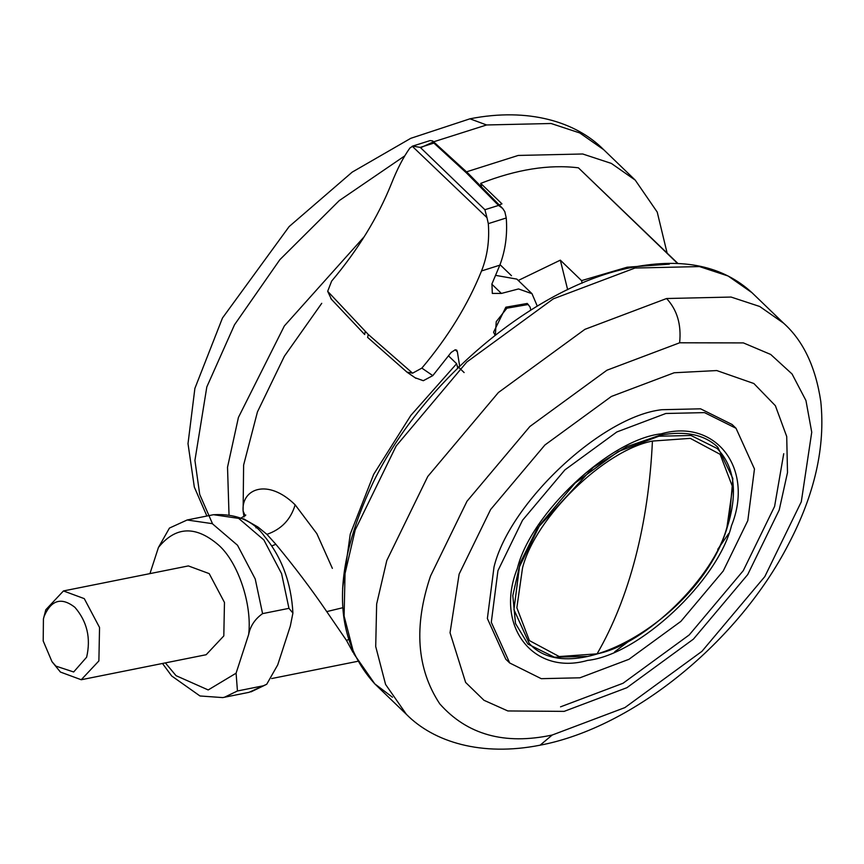 <?xml version="1.0" encoding="UTF-8"?>
<svg xmlns="http://www.w3.org/2000/svg" width="864" height="864" viewBox="0 0 864 864"><rect width="100%" height="100%" fill="white"/><g stroke="black" fill="none" stroke-linecap="round" stroke-linejoin="round"><path stroke-width="1.3" d="M564.138 711.374L626.918 687.69L693.425 639.122L747.716 574.582L779.209 510.008L787.504 472.554L786.715 436.536L775.386 405.724L753.862 383.519L716.774 370.559L674.179 372.762L611.399 396.446L544.903 445.003L490.612 509.533L459.13 574.106L450.047 632.75L465.62 682.43L483.98 700.294L507.848 710.953L564.138 711.374M560.552 706.838L623.03 683.262L689.224 634.932L743.245 570.704L774.587 506.444L783.734 453.697M736.031 428.285L732.11 424.505L700.585 408.823L661.9 409.709C602.003 416.178 509.695 502.61 494.035 566.881L487.372 618.516L505.796 659.221L509.717 662.99L541.253 678.672L579.938 677.797L628.938 659.308L680.854 621.4L723.222 571.028L747.803 520.625L754.466 468.99L736.031 428.285L704.506 412.614L665.82 413.489L616.82 431.978L564.905 469.886L522.526 520.258L497.956 570.661L491.292 622.296L509.717 662.99M486.961 217.62L484.909 209.725L498.55 205.416L502.697 208.494L504.824 211.702L506.25 217.976C507.535 234.749 505.397 250.484 499.824 265.172L481.529 270.95C487.339 256.316 489.596 240.548 488.311 223.636L486.961 217.62L412.236 146.232L430.186 140.562L432.616 140.908L433.901 143.078L420.25 147.388L412.787 146.102L409.892 148.025C403.358 157.162 397.17 169.139 391.306 183.956C377.773 217.555 357.88 249.944 331.636 281.113L327.672 291.308L368.204 334.39L367.675 337.424L406.922 372.092L412.582 373.183L421.859 368.107L432.799 375.624L423.306 380.711L415.249 377.806M327.672 291.308L331.484 299.354L364.673 334.519L365.213 331.495M420.25 147.388L484.909 209.725M498.55 205.416L466.463 172.94L433.901 143.078M368.204 334.39L412.582 373.183M537.268 306.083L532.008 293.706L518.53 288.943L501.412 293.425L492.318 293.425L491.929 283.943L499.824 265.172M432.799 375.624L451.159 352.436L455.231 349.78L456.743 350.147L457.369 351.832L455.231 349.78M532.008 293.706L516.877 279.115L495.698 275.378M459.67 366.196L457.369 351.832M481.529 270.95C467.996 304.56 448.103 336.938 421.859 368.107M495.083 335.264L493.571 332.186L505.84 307.195L527.234 303.458L530.021 306.958L530.842 310.036M495.353 335.048L496.228 321.667L506.898 308.21L528.293 304.484M582.185 283.133L581.558 280.616L627.113 267.214L669.319 264.157M567.648 289.667L560.326 260.15L581.558 280.616M342.619 588.276L350.255 534.114L373.712 474.282L410.854 415.4L456.635 363.712L457.726 368.086M244.037 516.931L243.108 511.034L243.616 465.08L257.44 411.923L284.386 356.216L321.743 303.318M245.203 515.873L243.108 511.034C241.25 489.013 267.527 477.738 295.142 504.814C290.812 519.48 281.405 529.33 266.933 534.352L258.034 527.083L243.518 518.767M353.041 652.417L346.518 640.472L326.743 611.604C311.602 589.367 294.646 566.924 275.875 544.298L266.933 534.352M295.142 504.814L316.85 533.66L332.37 568.372M326.743 611.604L342.695 607.748M499.327 204.908L501.952 203.85L480.719 183.384L481.496 186.505M500.018 264.665L511.477 275.713M348.289 639.608L346.518 640.472M258.034 527.083L255.949 527.85M480.719 183.384C516.456 169.409 549.018 164.225 578.405 167.821L677.938 263.498M560.326 260.15L518.27 280.465M448.556 355.925L456.635 363.712M165.37 662.893L176.04 675.67L208.192 689.947L236.088 673.196L237.449 690.973L263.822 685.692L266.728 684.245L277.733 664.859L290.315 626.119L292.918 613.04L288.954 608.342L281.599 573.685L263.887 539.968L238.658 518.378L213.494 514.706L187.121 519.988L212.285 523.66L237.514 545.249L255.226 578.966L262.58 613.624L288.954 608.342M236.088 673.196L248.67 634.457C252.256 604.303 238.01 562.032 218.495 544.979C195.685 525.42 175.673 526.252 158.447 547.452L149.947 573.62M43.427 618.883L45.803 609.757L63.45 590.944L188.374 565.92L209.196 573.62L224.467 602.456L223.808 635.915L206.161 654.728L81.238 679.741L60.415 672.052L51.991 661.673L43.2 640.958L43.427 618.883L44.172 616.259C51.278 599.854 61.538 596.884 74.941 607.37C87.145 621.583 91.033 638.194 86.627 657.202L73.667 671.976L55.858 666.101L51.991 661.673M158.447 547.452L169.452 528.066L187.153 519.988M262.58 613.624C254.999 619.024 250.355 625.968 248.67 634.457M63.45 590.944L84.272 598.633L99.544 627.48L98.885 660.928L81.238 679.741M430.51 576.05C413.618 626.227 416.696 668.833 439.754 703.847C467.176 734.789 504.652 745.189 552.182 735.037L624.899 707.605L701.935 651.348L764.813 576.601L801.295 501.8L811.739 432.216L805.95 400.54L792.061 373.993L770.699 354.456L743.407 342.911L679.644 342.792L606.928 370.224L529.88 426.492L466.992 501.25L430.51 576.05M517.309 568.566C530.734 513.464 609.887 439.366 661.23 433.825C715.856 418.154 754.499 468.666 731.495 525.679C718.07 580.77 638.928 654.858 587.596 660.409C532.958 676.08 494.305 625.579 517.309 568.566M729.4 518.67L732.866 478.516L717.746 447.142C704.322 434.506 685.109 430.52 660.096 435.186L626.897 446.645L593.298 467.381L537.365 528.293L520.279 562.745L512.795 595.544L515.506 623.495L527.893 644.036L554.342 657.191L586.796 656.456M679.622 342.803C681.502 324.659 677.149 309.895 666.576 298.523L584.917 329.335L498.398 392.515L427.766 476.474L386.802 560.477L376.65 604.033L375.71 646.52L385.571 684.428L406.415 714.366L374.803 683.878C332.24 636.898 331.711 569.732 373.205 482.371C423.241 379.555 537.484 284.72 632.891 267.268C683.359 257.558 723.071 266.036 751.993 292.702L728.104 276.005L699.451 266.576L634.964 268.034L553.306 298.847L466.787 362.038L396.155 445.986L355.19 529.988L345.038 573.556L344.099 616.043L353.959 653.94L374.803 683.878L392.45 697.216M614.682 651.812L630.018 640.31M717.746 549.342L728.687 533.596M666.576 298.523L731.063 297.054L759.715 306.482L783.605 323.19L751.993 292.702M552.182 735.037L540.108 745.189C633.798 727.434 738.601 641.174 788.573 544.093C814.709 494.338 825.455 446.818 820.8 401.555C815.638 366.898 803.239 340.783 783.605 323.19M506.25 217.976L488.311 223.636M502.826 208.634L467.888 173.113L466.463 172.94M464.972 170.327L463.471 170.057M367.556 337.327L407.041 372.19M491.821 284.18L501.412 293.425M271.804 545.918L275.875 544.298M677.603 263.488L578.405 167.821M522.526 567.929C535.28 517.579 604.076 450.392 652.428 441.072L690.314 438.361L720.122 454.324L732.661 487.156L726.991 526.986C714.236 577.336 645.44 644.522 597.089 653.843L559.202 656.554L529.394 640.58L516.856 607.759L522.526 567.929M652.428 441.072C650.473 482.706 644.803 521.597 635.418 557.744C626.011 593.838 613.224 625.882 597.089 653.843M519.469 566.762L539.881 524.891L575.078 483.062L618.192 451.57L658.886 436.212L691.016 435.488L717.206 448.513C734.573 466.679 737.996 492.653 727.488 526.457C702.594 614.66 573.361 692.863 529.243 643.442L513.94 609.638L519.469 566.762M250.96 691.88L263.822 685.692M237.449 690.973L224.651 697.151M465.62 172.12L518.206 155.444L582.682 153.986L611.345 163.415L635.234 180.122L657.223 212.08L667.116 253.066M229.025 514.998L227.524 467.23L238.432 417.409L284.364 325.933L364.252 236.671M635.234 180.122L603.623 149.634L579.733 132.937L551.07 123.498L486.594 124.967L433.642 141.793M432.886 142.117L420.638 147.722M404.752 155.876L339.228 200.621L279.85 259.686L234.522 324.756L206.82 386.921L194.918 460.415L199.714 494.446L212.533 523.789M603.623 149.634C576.277 121.975 528.66 107.222 469.94 118.811L486.594 124.967M406.415 714.366C433.76 742.025 481.378 756.778 540.108 745.189M407.3 372.384L415.984 378.346M432.572 140.875L467.888 173.124M330.836 298.642L364.554 334.411M464.13 372.568L457.164 365.85M271.652 678.553L357.502 661.36M245.797 515.041L240.246 518.584M266.728 684.245L249.048 692.323L222.685 697.604M162.486 663.476L171.677 675.961L199.984 695.974L222.728 697.594M292.918 613.051C291.233 582.8 281.783 557.269 264.578 536.447C253.454 520.744 236.412 513.508 213.451 514.717M206.885 516.035L194.324 487.08L188.006 443.653L194.886 388.39L222.469 318.017L289.138 226.573L352.188 172.13L410.756 138.326L469.94 118.811"/></g></svg>
